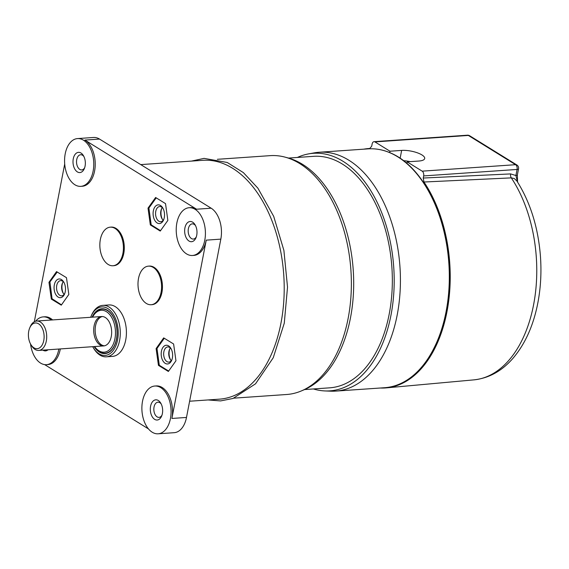 <?xml version="1.0" encoding="UTF-8"?>
<svg xmlns="http://www.w3.org/2000/svg" width="569" height="569" viewBox="0 0 569 569"><rect width="100%" height="100%" fill="white"/><g stroke="black" fill="none" stroke-linecap="round" stroke-linejoin="round"><path stroke-width="0.85" d="M92.591 317.153A20.996 12.753 86 0 1 110.621 315.759A20.996 12.753 86 0 1 112.676 345.454A20.996 12.753 86 0 1 94.625 346.557M94.582 346.557A22.099 13.421 -94 0 0 105.073 353.214A22.099 13.421 -94 0 0 116.432 339.145A22.099 13.421 -94 0 0 102.022 309.116A22.099 13.421 -94 0 0 92.548 317.161M114.867 344.778A22.099 13.421 86 0 1 105.222 353.207A22.099 13.421 86 0 1 105.151 353.207M102.093 309.116A22.099 13.421 86 0 1 102.171 309.109A22.099 13.421 86 0 1 112.882 316.122M94.084 325.909A14.737 8.948 86 0 1 101.652 316.528A14.737 8.948 86 0 1 111.602 330.61A14.737 8.948 86 0 1 103.693 345.924A14.737 8.948 86 0 1 94.084 325.909M102.384 316.528A14.737 8.948 -94 0 0 95.542 325.809A14.737 8.948 -94 0 0 104.419 345.824M90.67 317.289A24.311 14.766 86 0 1 91.054 316.321A24.311 14.766 86 0 1 109.753 310.041A24.311 14.766 86 0 1 117.57 339.949A24.311 14.766 86 0 1 93.224 347.588A24.311 14.766 86 0 1 92.704 346.685M93.224 347.588L93.771 348.505A25.783 15.662 -94 0 0 106.353 356.82A25.783 15.662 -94 0 0 119.597 340.404A25.783 15.662 -94 0 0 102.79 305.375A25.783 15.662 -94 0 0 91.474 315.347L91.054 316.321M94.141 346.585A22.468 13.649 -94 0 0 114.81 344.906A22.468 13.649 -94 0 0 116.503 339.288A22.468 13.649 -94 0 0 112.811 316.008A22.468 13.649 -94 0 0 92.107 317.189M102.79 305.375L108.921 304.948A25.783 15.662 86 0 1 125.728 339.978A25.783 15.662 86 0 1 112.484 356.393L106.353 356.82M189.619 401.223L219.492 399.154A119.71 72.711 -94 0 0 281.001 322.936A119.71 72.711 -94 0 0 202.948 160.302L140.763 164.605M155.614 197.486L165.529 203.631L167.848 220.416L160.245 231.064L150.33 224.919L148.018 208.133L155.614 197.486M148.018 208.133L148.907 208.069M150.33 224.919L151.254 224.855M163.68 337.894L173.609 343.989L175.956 360.767L168.374 371.45L158.452 365.362L156.105 348.584L163.68 337.894M156.105 348.584L156.994 348.52M158.452 365.362L159.37 365.298M56.537 271.605L66.466 277.665L68.835 294.443L61.274 305.155L51.338 299.095L48.97 282.324L56.537 271.605M48.97 282.324L49.951 282.252M51.338 299.095L52.469 299.017M48.045 349.779A10.128 6.152 86 0 1 42.895 350.134M73.266 158.815A10.128 6.152 86 0 1 83.415 155.629A10.128 6.152 86 0 1 84.312 168.659A10.128 6.152 86 0 1 76.523 171.276A10.128 6.152 86 0 1 73.266 158.815M83.892 156.511A7.61 4.623 -94 0 0 80.642 154.732A7.61 4.623 -94 0 0 76.73 159.583A7.61 4.623 -94 0 0 81.687 169.925A7.61 4.623 -94 0 0 84.667 167.72M184.911 227.949A10.128 6.152 86 0 1 195.06 224.762A10.128 6.152 86 0 1 195.964 237.792A10.128 6.152 86 0 1 188.175 240.41A10.128 6.152 86 0 1 184.911 227.949M195.537 225.644A7.61 4.623 -94 0 0 192.286 223.866A7.61 4.623 -94 0 0 188.375 228.717A7.61 4.623 -94 0 0 193.339 239.058A7.61 4.623 -94 0 0 196.312 236.853M150.579 406.266A10.128 6.152 86 0 1 160.721 403.08A10.128 6.152 86 0 1 161.624 416.11A10.128 6.152 86 0 1 153.836 418.727A10.128 6.152 86 0 1 150.579 406.266M161.198 403.962A7.61 4.623 -94 0 0 157.947 402.183A7.61 4.623 -94 0 0 154.035 407.034A7.61 4.623 -94 0 0 159 417.376A7.61 4.623 -94 0 0 161.973 415.171M122.904 253.44A19.339 11.743 86 0 1 112.968 265.751A19.339 11.743 86 0 1 99.916 247.266A19.339 11.743 86 0 1 110.301 227.166A19.339 11.743 86 0 1 122.904 253.44M110.301 227.166L111.175 227.102A19.339 11.743 86 0 1 123.786 253.376A19.339 11.743 86 0 1 113.85 265.687L112.968 265.751M161.063 292.416A19.339 11.743 86 0 1 151.126 304.728A19.339 11.743 86 0 1 138.068 286.243A19.339 11.743 86 0 1 148.452 266.143A19.339 11.743 86 0 1 161.063 292.416M148.452 266.143L149.327 266.079A19.339 11.743 86 0 1 161.937 292.352A19.339 11.743 86 0 1 152.001 304.664L151.126 304.728M195.11 209.314A23.941 14.545 86 0 1 205.359 235.502A23.941 14.545 86 0 1 192.471 255.488A23.941 14.545 86 0 1 176.312 232.607A23.941 14.545 86 0 1 189.164 207.721A23.941 14.545 86 0 1 195.11 209.314M170.437 418.564A23.941 14.545 86 0 1 158.132 433.806A23.941 14.545 86 0 1 141.973 410.925A23.941 14.545 86 0 1 154.825 386.031A23.941 14.545 86 0 1 170.437 418.564M65.215 153.829A23.941 14.545 86 0 1 77.519 138.587A23.941 14.545 86 0 1 93.679 161.461A23.941 14.545 86 0 1 80.826 186.355A23.941 14.545 86 0 1 65.215 153.829M58.863 349.032A23.941 14.545 86 0 1 58.785 349.423A23.941 14.545 86 0 1 46.487 364.672A23.941 14.545 86 0 1 40.541 363.072A23.941 14.545 86 0 1 30.534 343.953M35.612 321.215A23.941 14.545 86 0 1 43.18 316.897A23.941 14.545 86 0 1 51.153 320.027M154.825 386.031L156.283 385.931A23.941 14.545 86 0 1 171.895 418.457L206.234 240.146A23.941 14.545 86 0 1 193.929 255.389L192.471 255.488M189.164 207.721L190.622 207.614A23.941 14.545 86 0 1 196.568 209.214L211.163 208.204L99.518 139.071A23.941 14.545 -94 0 0 93.572 137.47L77.519 138.587M80.826 186.355L82.285 186.255A23.941 14.545 86 0 0 95.172 166.269A23.941 14.545 86 0 0 84.923 140.081L196.568 209.214M34.318 321.748L64.702 163.972M43.18 316.897L44.638 316.798A23.941 14.545 86 0 1 52.611 319.927M60.321 348.932A23.941 14.545 86 0 1 47.945 364.565L46.487 364.672M148.438 428.884L44.631 364.601M301.335 390.939L304.066 389.779A118.722 72.107 -94 0 0 350.504 317.73A118.722 72.107 -94 0 0 288.006 157.926L285.147 157.158A119.71 72.711 86 0 1 348.157 318.284A119.71 72.711 86 0 1 301.335 390.939A119.71 72.711 86 0 1 286.648 394.502L233.895 398.151M217.351 159.306L270.111 155.65A119.71 72.711 86 0 1 285.147 157.158M158.132 433.806L174.192 432.689A23.941 14.545 -94 0 0 186.49 417.447L220.829 239.129A23.941 14.545 -94 0 0 211.163 208.204M324.963 390.931L330.824 391.173A119.71 72.711 -94 0 0 335.689 391.102A119.71 72.711 -94 0 0 400.356 285.418A119.71 72.711 -94 0 0 341.99 156.56A119.71 72.711 -94 0 0 319.152 152.257A119.71 72.711 -94 0 0 314.316 152.855L308.547 153.9A119.063 72.32 86 0 1 336.073 157.585A119.063 72.32 86 0 1 393.983 289.692A119.063 72.32 86 0 1 324.963 390.931A119.063 72.32 86 0 1 313.405 388.954M297.374 157.457A119.063 72.32 86 0 1 308.547 153.9M288.526 158.068L313.569 156.333A116.026 70.471 86 0 1 335.703 160.501A116.026 70.471 86 0 1 392.276 285.403A116.026 70.471 86 0 1 329.6 387.838L304.557 389.566M30.861 344.529L31.551 345.675A14.737 8.948 -94 0 0 35.079 349.444A14.737 8.948 -94 0 0 38.742 350.426A14.737 8.948 -94 0 0 46.651 335.105A14.737 8.948 -94 0 0 36.701 321.03A14.737 8.948 -94 0 0 30.242 326.727L29.716 327.95A12.895 7.831 86 0 1 39.965 324.935A12.895 7.831 86 0 1 43.521 341.613A12.895 7.831 86 0 1 33.948 347.83A12.895 7.831 86 0 1 30.861 344.529A12.895 7.831 86 0 1 29.716 327.95M163.822 219.307A7.61 4.623 86 0 1 160.735 221.711A7.61 4.623 86 0 1 155.984 216.782A7.61 4.623 86 0 1 157.058 208.176A7.61 4.623 86 0 1 159.683 206.526A7.61 4.623 86 0 1 163.068 208.482M154.932 206.896A9.381 5.697 -94 0 0 155.095 220.886A9.381 5.697 -94 0 0 163.573 219.947A9.381 5.697 -94 0 0 162.734 207.884A9.381 5.697 -94 0 0 154.932 206.896M162.307 207.6A7.61 4.623 -94 0 0 162.144 207.827A7.61 4.623 -94 0 0 161.425 209.115A7.61 4.623 -94 0 0 162.101 218.909A7.61 4.623 -94 0 0 163.189 220.281M160.529 230.665L151.183 224.812L148.9 208.012L156.212 197.856M162.428 219.406A9.381 5.697 86 0 1 161.674 208.574M171.916 359.708A7.61 4.623 86 0 1 168.829 362.112A7.61 4.623 86 0 1 164.085 357.19A7.61 4.623 86 0 1 165.145 348.591A7.61 4.623 86 0 1 167.777 346.919A7.61 4.623 86 0 1 171.169 348.875M163.011 347.31A9.381 5.697 -94 0 0 163.196 361.301A9.381 5.697 -94 0 0 171.667 360.341A9.381 5.697 -94 0 0 170.835 348.278A9.381 5.697 -94 0 0 163.011 347.31M170.408 348A7.61 4.623 -94 0 0 170.223 348.235A7.61 4.623 -94 0 0 169.519 349.515A7.61 4.623 -94 0 0 170.195 359.302A7.61 4.623 -94 0 0 171.283 360.682M168.659 371.052L159.299 365.255L156.987 348.47L164.277 338.263M170.522 359.8A9.381 5.697 86 0 1 169.775 348.975M64.795 293.412A7.61 4.623 86 0 1 61.708 295.816A7.61 4.623 86 0 1 56.95 290.844A7.61 4.623 86 0 1 58.074 282.224A7.61 4.623 86 0 1 60.655 280.631A7.61 4.623 86 0 1 64.041 282.587M55.954 280.93A9.381 5.697 -94 0 0 56.039 294.955A9.381 5.697 -94 0 0 64.546 294.052A9.381 5.697 -94 0 0 63.707 281.989A9.381 5.697 -94 0 0 55.954 280.93M63.28 281.705A7.61 4.623 -94 0 0 63.152 281.875A7.61 4.623 -94 0 0 62.398 283.22A7.61 4.623 -94 0 0 63.074 293.014A7.61 4.623 -94 0 0 64.162 294.386M61.488 304.849L52.071 298.761L49.916 281.932L57.227 272.032M63.401 293.512A9.381 5.697 86 0 1 62.647 282.679M389.708 152.592L389.971 151.219L401.65 150.408A14.737 4.687 -169.1 0 1 417.169 152.741A14.737 4.687 -169.1 0 1 424.702 158.509A14.737 4.687 -169.1 0 1 418.827 161.041L407.148 161.852L406.856 163.367M410.242 161.639A14.737 4.687 10.9 0 0 403.57 160.7M389.971 151.219L374.943 141.909L468.351 135.443L515.592 164.69L422.177 171.162A3.684 2.24 86 0 1 423.663 175.921L517.079 169.448L515.905 175.522A3.684 1.174 10.9 0 0 517.377 174.896A3.684 1.174 10.9 0 0 517.377 174.889L518.544 168.815A3.684 1.174 -169.1 0 1 517.079 169.448A3.684 2.24 86 0 0 515.592 164.69A3.684 2.681 -58.2 0 1 516.872 164.989L469.631 135.742A3.684 2.681 121.8 0 0 468.351 135.443A3.684 2.24 86 0 0 467.441 135.194A3.684 3.684 0 0 1 469.631 135.742M363.811 149.163A119.988 72.882 86 0 1 369.729 148.481A119.988 72.882 86 0 1 369.8 148.481L371.728 146.133L372.133 144.007A3.684 2.24 86 0 1 374.025 141.667A3.684 2.24 86 0 1 374.943 141.909M517.477 181.931L515.905 175.522L510.656 173.915L423.258 178.04L423.962 182.016A119.988 72.882 86 0 1 447.284 310.005A119.988 72.882 86 0 1 386.308 387.873A119.988 72.882 86 0 1 380.355 388.015M423.258 178.04L423.663 175.921M422.177 171.162L407.148 161.852M423.962 182.016L511.303 177.877L514.255 178.517L516.808 180.906M84.923 140.081L99.518 139.071M206.234 240.146L220.829 239.129M171.895 418.457L186.49 417.447M390.889 153.168A119.71 72.711 86 0 1 449.254 282.032A119.71 72.711 86 0 1 384.587 387.717C427.582 386.799 459.133 315.624 447.469 247.415C441.039 203.126 418.307 164.946 391.152 153.217C383.52 149.796 375.817 148.345 368.051 148.872A119.71 72.711 86 0 1 390.889 153.168M401.65 150.408L400.142 158.239M516.816 180.899C530.123 201.938 537.975 226.725 540.365 255.268C541.738 273.184 540.614 290.453 536.987 307.068C532.342 328.021 524.241 345.212 512.676 358.641C501.694 371.159 488.764 378.236 473.885 379.872A118.06 71.708 86 0 0 533.807 303.626A118.06 71.708 86 0 0 511.303 177.877A3.684 2.262 87.3 0 1 510.656 173.915M191.469 161.098L204.072 158.374L227.23 162.478L243.368 172.606L257.878 188.154L273.703 216.369L283.895 250.41L287.523 287.139L284.272 323.185L273.241 357.752L255.538 383.812L232.963 398.478L220.594 400.917L208.005 399.943M335.689 391.102L384.587 387.717M319.152 152.257L368.051 148.872M38.742 350.426L103.693 345.924M36.701 321.03L101.652 316.528M517.363 174.946L517.562 182.073M518.544 168.815A3.684 3.684 0 0 0 516.872 164.989M374.025 141.667L467.441 135.194M473.885 379.872L386.308 387.873"/></g></svg>
